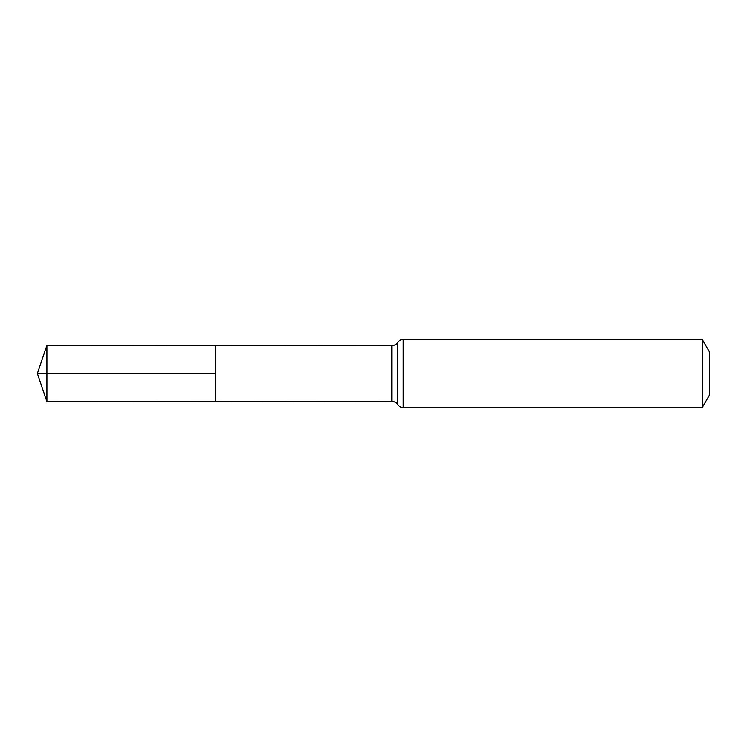 <?xml version="1.0" encoding="UTF-8"?>
<svg xmlns="http://www.w3.org/2000/svg" width="747" height="747" viewBox="0 0 747 747"><rect width="100%" height="100%" fill="white"/><g stroke="black" fill="none" stroke-linecap="round" stroke-linejoin="round"><path stroke-width="1.12" d="M215.379 373.5L215.379 345.516L46.884 345.413L46.884 401.587L215.379 401.484L215.379 345.516L391.886 345.628L391.886 401.372L215.379 401.484L215.379 373.5M702.283 339.455L702.283 407.545L709.65 394.771L709.65 352.229L702.283 339.455L403.287 339.455C400.868 339.53 398.973 340.557 397.591 342.546C396.209 344.526 394.304 345.553 391.886 345.628M46.884 401.587L37.35 373.5L215.379 373.5L46.884 373.5M702.283 407.545L403.287 407.545L403.287 339.455M403.287 407.545C400.868 407.47 398.973 406.443 397.591 404.454L397.591 342.546M397.591 404.454C396.209 402.474 394.304 401.447 391.886 401.372M37.35 373.5L46.884 345.413"/></g></svg>
